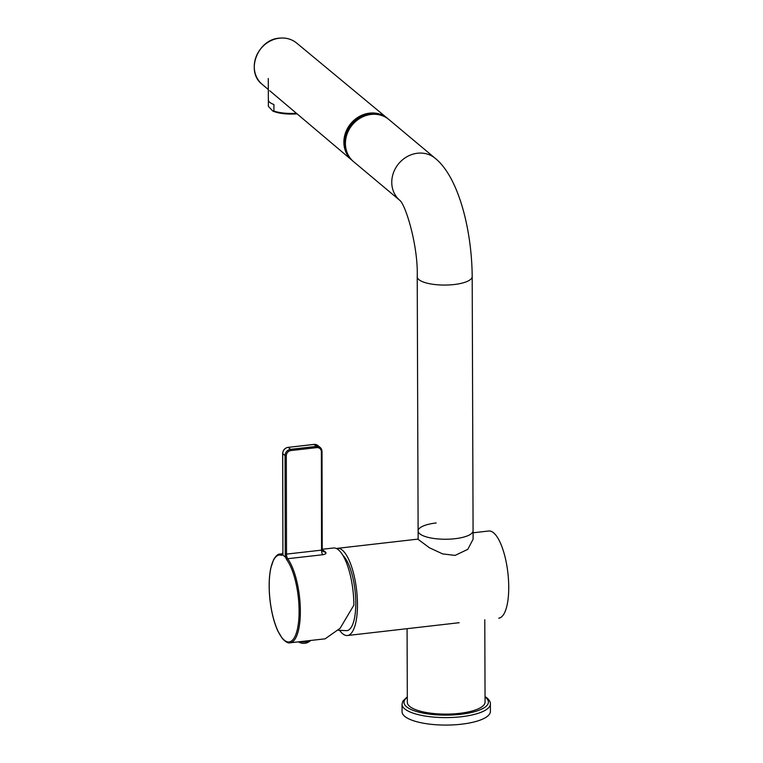 <?xml version="1.0" encoding="UTF-8"?>
<svg xmlns="http://www.w3.org/2000/svg" width="763" height="763" viewBox="0 0 763 763"><rect width="100%" height="100%" fill="white"/><g stroke="black" fill="none" stroke-linecap="round" stroke-linejoin="round"><path stroke-width="1.14" d="M498.725 618.183A43.873 14.249 -96.5 0 0 508.74 587.157A43.873 14.249 -96.5 0 0 488.74 531L473.089 532.793M339.678 630.429A43.873 14.249 -96.5 0 0 347.461 635.512A43.873 14.249 -96.5 0 0 357.475 604.487A43.873 14.249 -96.5 0 0 337.475 548.33A43.873 14.249 -96.5 0 0 336.531 548.54M342.93 555.35A38.97 12.656 83.5 0 1 355.672 598.24A38.97 12.656 83.5 0 1 346.545 630.658L338.362 630.286M322.215 549.265L333.574 547.987A44.664 14.526 83.5 0 1 353.87 605.154L340.107 628.302L325.095 638.831L290.093 642.789A44.664 14.526 83.5 0 0 300.355 611.201A44.664 14.526 83.5 0 0 287.613 558.716L322.682 554.749C325.458 554.215 326.478 553.433 325.753 552.412A44.664 14.526 -96.5 0 0 323.598 550.6L322.32 550.247M322.167 549.646L323.016 551.487L322.148 549.179L321.566 550.133L286.516 554.1A3.929 1.278 -96.5 0 0 286.917 557.085L287.613 558.716A0.982 0.811 142.9 0 0 286.64 559.67A43.701 14.211 83.5 0 1 299.106 611.039A43.701 14.211 83.5 0 1 284.237 640.128A43.701 14.211 83.5 0 1 269.205 585.994A43.701 14.211 83.5 0 1 281.509 555.369L282.424 554.844A4.912 1.593 -96.5 0 0 282.911 551.954L282.711 453.594L285.066 455.559L285.257 553.919A4.912 1.593 -96.5 0 0 285.763 557.639A44.664 14.526 -96.5 0 0 282.424 554.844M286.917 557.085L285.763 557.639M285.801 557.753L286.64 559.67M283.102 553.89L282.396 554.873L283.102 553.89L282.367 554.32A0.982 0.916 109.4 0 0 281.509 555.369M322.415 550.533A3.929 3.586 122.6 0 0 323.598 550.6M323.016 551.487L325.753 552.412M310.627 640.472A7.458 2.279 179.9 0 1 299.935 641.673M302.52 641.387A7.458 2.279 -0.1 0 0 309.225 640.624M436.198 522.96A27.487 8.412 -0.2 0 0 418.114 530.934A27.487 8.412 -0.2 0 0 455.006 538.707A27.487 8.412 -0.2 0 0 473.079 530.743A27.487 8.412 179.8 0 1 455.006 538.707A27.487 8.412 179.8 0 1 418.114 530.934L418.143 539.374L429.55 547.853L442.654 553.9L455.063 555.397L467.776 549.36L473.108 539.183L472.192 276.559A27.487 8.412 -0.2 0 1 454.119 284.532A27.487 8.412 -0.2 0 1 417.227 276.75L418.114 530.934M435.234 158.332A27.487 24.597 -50.1 0 0 417.495 153.239A27.487 24.597 -50.1 0 0 393.594 172.39A27.487 24.597 -50.1 0 0 399.774 200.335L353.603 161.67A27.487 24.597 -50.1 0 1 347.213 133.697A27.487 24.597 -50.1 0 1 371.161 114.431A27.487 24.597 -50.1 0 1 388.892 119.524L435.234 158.332C458.239 176.844 471.811 228.986 472.192 276.559M345.687 147.202A26.304 23.539 -50.1 0 1 373.26 114.278M268.357 100.001L268.376 106.381L272.744 110.969L273.927 111.036L273.907 104.493A23.071 7.058 -0.2 0 1 269.749 102.328A23.071 7.058 -0.2 0 1 268.357 99.924L268.28 78.513M272.744 110.969L273.927 111.036A23.071 7.058 -0.2 0 0 296.359 113.267M484.782 619.775L485.068 702.084A38.875 11.893 179.8 0 1 459.498 713.357A38.875 11.893 179.8 0 1 407.328 702.351L407.07 628.683M404.724 716.323A44.168 13.515 179.8 0 1 402.063 711.717L402.034 704.239A44.168 13.515 -0.2 0 0 404.695 708.846A44.168 13.515 -0.2 0 0 453.899 717.373A44.168 13.515 -0.2 0 0 490.371 703.934L490.399 711.412A44.168 13.515 -0.2 0 1 453.928 724.85A44.168 13.515 -0.2 0 1 404.724 716.323M282.663 553.738L280.059 554.033A44.664 14.526 83.5 0 1 282.367 554.32L282.911 551.954M322.215 549.417L322.015 451.496L321.366 451.782L321.566 550.133A3.929 1.278 -96.5 0 0 322.682 554.749M321.366 451.782A4.912 4.397 129.9 0 0 316.75 447.623L290.922 450.542A4.912 4.397 129.9 0 0 286.316 455.74L286.516 554.1L285.257 553.919M317.856 445.535L320.202 447.499L321.957 451.391A5.894 5.274 129.9 0 0 320.202 447.499A5.894 5.274 129.9 0 0 316.407 446.412L314.06 444.438A5.894 5.274 -50.1 0 1 317.856 445.535L313.955 444.4L288.233 447.356L290.589 449.331A5.894 5.274 129.9 0 0 285.066 455.559L286.316 455.74M322.148 549.179L321.957 451.601M313.851 444.467L288.233 447.356A5.894 5.274 -50.1 0 0 282.711 453.594L282.653 453.489C282.959 450.075 284.79 448.024 288.128 447.318M316.75 447.623L316.407 446.412L290.589 449.331L290.922 450.542M282.911 551.744L282.653 453.489M348.319 155.185A26.896 24.073 -50.1 0 1 344.638 142.366A26.896 24.073 -50.1 0 1 381.586 115.461M269.701 90.711L352.84 161.003A27.487 24.597 -50.1 0 1 351.972 160.306A27.487 24.597 -50.1 0 1 343.875 142.261A27.487 24.597 -50.1 0 1 359.335 116.481A27.487 24.597 -50.1 0 1 387.261 118.16A27.487 24.597 -50.1 0 1 388.09 118.885L296.721 43.11A26.896 24.073 129.9 0 0 279.439 38.188A26.896 24.073 129.9 0 0 254.26 66.696A26.896 24.073 129.9 0 0 262.176 84.35L268.318 89.538M273.755 111.417A22.089 6.762 -0.2 0 0 297.045 113.84M407.308 697.325A42.203 12.914 -0.2 0 0 406.536 706.767A42.203 12.914 -0.2 0 0 460.633 714.311A42.203 12.914 -0.2 0 0 485.859 697.678A42.203 12.914 -0.2 0 0 485.049 697.048M418.143 539.088L337.475 548.33M459.183 622.713L347.461 635.512M280.059 554.033C278.094 553.862 275.92 555.779 273.526 559.804L270.779 568.13C268.91 577.276 268.652 588.044 270.026 600.443C271.475 612.508 274.079 622.694 277.837 631.001L282.367 638.526C285.629 641.998 288.214 643.409 290.093 642.789M298.362 641.855A10.005 10.005 0 0 0 310.646 640.462M399.946 200.478L399.726 200.278C405.601 204.541 418.296 246.077 417.227 276.75M262.176 84.35C245.333 71.712 257.398 39.457 279.334 38.15C285.972 37.473 291.771 39.123 296.721 43.11M297.093 113.887L285.248 113.878L273.373 111.388M490.371 703.934C490.599 702.303 489.522 700.339 487.128 698.04L485.049 696.562M407.308 696.829L402.912 701.044L402.034 704.239"/></g></svg>
